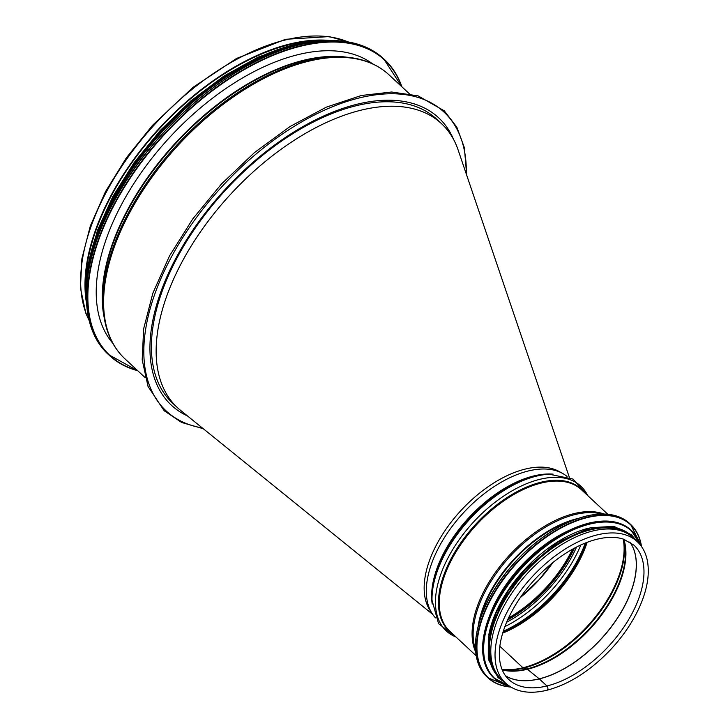 <?xml version="1.0" encoding="UTF-8"?>
<svg xmlns="http://www.w3.org/2000/svg" width="728" height="728" viewBox="0 0 728 728"><rect width="100%" height="100%" fill="white"/><g stroke="black" fill="none" stroke-linecap="round" stroke-linejoin="round"><path stroke-width="1.09" d="M86.241 301.547A193.894 106.306 -47.1 0 1 160.415 127.009A193.894 106.306 -47.1 0 1 329.147 40.413M85.704 290.008A193.12 105.879 -47.1 0 1 160.733 127.3A193.12 105.879 -47.1 0 1 317.59 40.713M187.442 415.916A196.232 107.58 -47.1 0 1 171.389 405.214A196.232 107.58 -47.1 0 1 226.262 188.252A196.232 107.58 -47.1 0 1 438.684 117.845A196.232 107.58 -47.1 0 1 453.708 139.676M371.335 62.945A191.091 104.768 -47.1 0 1 371.744 63.454M112.294 342.369A191.091 104.768 -47.1 0 1 111.757 341.996M112.704 343.125A191.091 104.768 -47.1 0 1 133.843 183.565A191.091 104.768 -47.1 0 1 298.225 54.609A191.091 104.768 -47.1 0 1 372.527 63.809M572.481 549.212A94.767 51.952 -47.1 0 1 508.481 618.008M520.302 597.552A94.767 51.952 132.9 0 0 552.925 562.48M508.071 618.891A95.705 52.471 132.9 0 0 573.327 548.748M431.285 612.166A95.705 52.471 -47.1 0 1 427.036 568.25A95.705 52.471 -47.1 0 1 525.334 469.06A95.705 52.471 -47.1 0 1 561.07 472.645M552.607 562.744L539.139 579.652L520.393 597.433M177.368 407.58L172.6 403.148A193.894 106.306 -47.1 0 1 226.817 188.77A193.894 106.306 -47.1 0 1 436.718 119.201L441.486 123.642A193.894 106.306 132.9 0 0 289.881 143.152A193.894 106.306 132.9 0 0 161.971 311.138A193.894 106.306 132.9 0 0 177.368 407.58A193.894 106.306 132.9 0 0 180.407 410.219L432.678 614.359M569.323 477.286L458.121 149.959A193.894 106.306 132.9 0 0 441.486 123.642M499.836 646.264L522.941 667.758L499.836 646.264M502.002 669.351A95.705 52.471 132.9 0 0 522.941 667.758A2.184 1.401 -103.7 0 0 523.569 668.122A2.184 1.401 76.3 0 1 522.941 667.758A95.705 52.471 132.9 0 0 623.214 539.048M502.12 669.633A95.495 52.352 132.9 0 0 523.569 668.122L526.781 668.959L523.569 668.122A95.495 52.352 132.9 0 0 623.505 539.139M502.748 669.896L502.174 669.769A93.439 51.233 132.9 0 0 502.748 669.896A93.439 51.233 132.9 0 0 526.781 668.959A2.493 1.602 76.3 0 1 527.381 669.278A2.493 1.602 -103.7 0 0 526.781 668.959A93.439 51.233 132.9 0 0 600.564 615.388A93.439 51.233 132.9 0 0 623.814 539.748A93.439 51.233 132.9 0 0 623.641 539.184L623.814 539.748M502.247 669.942A93.211 51.106 132.9 0 0 527.381 669.278L539.23 678.824L527.381 669.278A93.211 51.106 132.9 0 0 601.565 615.051A93.211 51.106 132.9 0 0 623.814 539.239M505.45 675.711A91.81 50.332 132.9 0 0 539.23 678.824A1.865 1.201 76.3 0 1 539.321 678.896A1.865 1.201 -103.7 0 0 539.23 678.824A91.81 50.332 132.9 0 0 617.098 618.572A91.81 50.332 132.9 0 0 629.811 542.023M505.478 675.748A91.81 50.332 132.9 0 0 539.312 678.896L546.928 685.976L539.312 678.896A91.81 50.332 132.9 0 0 617.217 618.591A91.81 50.332 132.9 0 0 629.847 542.051M546.928 685.976A2.412 1.556 76.3 0 1 547.893 688.461A2.412 1.556 76.3 0 1 546.855 690.262L546.855 690.262A2.412 1.556 -103.7 0 0 547.893 688.461A2.412 1.556 -103.7 0 0 546.928 685.976A91.81 50.332 132.9 0 0 627.336 621.758A91.81 50.332 132.9 0 0 633.942 545.163L623.486 539.13C616.298 536.809 607.771 536.764 597.906 539.011C583.492 542.451 568.777 550.05 553.753 561.825C533.169 578.46 517.781 597.852 507.58 619.992C500.154 636.991 497.752 651.651 500.373 663.981C501.847 670.497 504.686 675.702 508.881 679.606A91.81 50.332 132.9 0 0 546.928 685.976M632.987 537.673A96.633 52.98 132.9 0 0 528.373 572.354A96.633 52.98 132.9 0 0 501.346 679.188L505.596 683.137A96.633 52.98 132.9 0 1 532.614 576.303A96.633 52.98 132.9 0 1 637.228 541.623L632.987 537.673M567.067 476.44A96.633 52.98 132.9 0 0 463.882 512.357A96.633 52.98 132.9 0 0 435.508 617.863M568.877 530.485A95.859 52.553 132.9 0 0 489.544 615.77M587.742 528.391A95.859 52.553 132.9 0 0 488.816 634.743M624.697 532.232A95.859 52.553 132.9 0 0 590.772 529.775A95.859 52.553 132.9 0 0 510.219 591.555A95.859 52.553 132.9 0 0 495.322 671.325M89.062 320.211A193.894 106.306 -47.1 0 1 156.074 122.968A193.894 106.306 -47.1 0 1 347.966 41.887M202.293 427.937A204.022 111.857 -47.1 0 1 237.619 170.616A204.022 111.857 -47.1 0 1 466.311 174.056M145.145 377.605L124.797 358.686A193.894 106.306 -47.1 0 1 179.024 144.308A193.894 106.306 -47.1 0 1 388.916 74.747L409.263 93.666M343.543 56.948L340.14 56.757A191.018 104.723 -47.1 0 0 176.84 142.279A191.018 104.723 -47.1 0 0 103.34 311.338L103.776 314.714A193.411 106.042 -47.1 0 1 178.196 143.543A193.411 106.042 -47.1 0 1 343.543 56.948C362.025 58.022 377.149 63.955 388.916 74.747M104.177 317.517A190.782 104.595 -47.1 0 1 176.458 141.924A190.782 104.595 -47.1 0 1 346.373 57.148M111.912 341.641L110.41 340.131A190.154 104.25 -47.1 0 1 109.928 339.639A190.154 104.25 -47.1 0 0 110.547 340.276M369.524 61.862A190.154 104.25 -47.1 0 0 368.859 61.288A190.154 104.25 -47.1 0 1 369.378 61.734L370.989 63.118M137.492 370.497A201.683 110.574 -47.1 0 1 111.475 210.265A201.683 110.574 -47.1 0 1 301.055 46.119A201.683 110.574 -47.1 0 1 401.61 86.55M137.756 370.734A201.993 110.747 -47.1 0 1 109.5 355.519A201.993 110.747 -47.1 0 1 124.033 186.996A201.993 110.747 -47.1 0 1 300.946 45.691A201.993 110.747 -47.1 0 1 384.657 59.714A201.993 110.747 -47.1 0 1 401.874 86.796M137.792 370.77L108.445 354.536A201.993 110.747 -47.1 0 1 122.968 186.013A201.993 110.747 -47.1 0 1 299.881 44.699A201.993 110.747 -47.1 0 1 383.592 58.731L401.911 86.832M87.879 275.393A201.702 110.583 -47.1 0 1 299.618 44.763A201.702 110.583 -47.1 0 1 303.176 43.935M87.697 276.039A197.788 108.436 -47.1 0 1 295.914 45.418A197.788 108.436 -47.1 0 1 303.804 43.707M86.359 290.517A198.098 108.608 -47.1 0 1 295.805 44.99A198.098 108.608 -47.1 0 1 318.145 41.332M86.55 303.894A198.098 108.608 -47.1 0 1 295.213 44.444A198.098 108.608 -47.1 0 1 331.513 40.55M86.687 275.321A197.816 108.454 -47.1 0 1 294.949 44.499A197.816 108.454 -47.1 0 1 303.021 42.752M502.666 633.142A95.705 52.471 132.9 0 0 587.15 542.315M502.966 632.131A96.196 52.744 132.9 0 0 586.167 542.697M503.248 631.24A98.071 53.763 132.9 0 0 585.294 543.043M504.85 626.644A98.071 53.763 132.9 0 0 580.826 544.963M506.597 622.249A96.196 52.744 132.9 0 0 576.567 547.028M507.562 620.029A95.705 52.471 132.9 0 0 574.428 548.148M553.071 474.146A96.633 52.98 132.9 0 0 469.223 517.326A96.633 52.98 132.9 0 0 432.214 604.076M546.946 474.338A96.951 53.153 132.9 0 0 469.669 517.745A96.951 53.153 132.9 0 0 431.95 597.961L432.004 600.227A98.817 54.172 132.9 0 1 470.443 518.463A98.817 54.172 132.9 0 1 549.212 474.219L546.946 474.338M587.651 495.513A98.817 54.172 132.9 0 0 473.882 521.658A98.817 54.172 132.9 0 0 456.019 637.027M584.011 492.119A96.951 53.153 132.9 0 0 476.158 523.778A96.951 53.153 132.9 0 0 452.37 633.633M607.798 514.25L581.463 489.753A96.633 52.98 132.9 0 0 476.849 524.424A96.633 52.98 132.9 0 0 449.831 631.267L476.158 655.764M603.958 514.014A96.633 52.98 132.9 0 0 509.673 554.954A96.633 52.98 132.9 0 0 475.648 651.951M601.437 514.004A96.342 52.816 132.9 0 0 510.601 555.819A96.342 52.816 132.9 0 0 475.457 649.44M577.941 518.491A94.285 51.697 132.9 0 0 478.232 625.68M572.927 520.347A94.14 51.615 132.9 0 0 479.725 620.547M584.411 516.625A104.422 57.248 132.9 0 0 476.84 632.277M586.177 516.17A104.741 57.421 132.9 0 0 494.439 589.443A104.741 57.421 132.9 0 0 486.905 676.822C472.245 661.543 471.608 638.229 484.975 606.888C493.72 587.796 506.388 570.133 522.986 553.899C543.589 534.243 564.6 521.648 586.022 516.125C604.704 511.748 619.228 514.186 629.584 523.45A104.741 57.421 132.9 0 0 586.177 516.17M641.514 546.555A104.741 57.421 132.9 0 0 630.639 524.433A104.741 57.421 132.9 0 0 587.232 517.162A104.741 57.421 132.9 0 0 495.504 590.426A104.741 57.421 132.9 0 0 487.969 677.814A104.741 57.421 132.9 0 0 510.819 687.059M641.395 546.382A104.441 57.257 132.9 0 0 587.35 517.572A104.441 57.257 132.9 0 0 486.586 607.989A104.441 57.257 132.9 0 0 510.637 686.95M587.542 523.55A100.528 55.119 132.9 0 0 483.965 634.889M589.243 523.114A100.846 55.292 132.9 0 0 500.919 593.657A100.846 55.292 132.9 0 0 493.666 677.786C479.543 663.072 478.924 640.622 491.8 610.446C500.218 592.064 512.412 575.065 528.391 559.432C548.23 540.504 568.459 528.382 589.079 523.059C607.07 518.846 621.057 521.202 631.03 530.12A100.846 55.292 132.9 0 0 589.243 523.114M640.576 545.281A100.846 55.292 132.9 0 0 631.622 530.667A100.846 55.292 132.9 0 0 589.826 523.66A100.846 55.292 132.9 0 0 501.51 594.203A100.846 55.292 132.9 0 0 494.257 678.341A100.846 55.292 132.9 0 0 509.482 686.213M640.34 544.99A100.564 55.128 132.9 0 0 589.944 524.06A100.564 55.128 132.9 0 0 495.14 606.46A100.564 55.128 132.9 0 0 509.172 686.004M634.143 538.756A96.951 53.153 132.9 0 0 591.063 528.901A96.951 53.153 132.9 0 0 504.24 599.899A96.951 53.153 132.9 0 0 502.511 680.27M89.162 320.602L85.804 313.149L80.435 287.951L81.873 258.786L90.336 225.935L105.46 191.692L126.536 157.612L152.58 125.262L192.911 87.424L236.582 58.44L285.522 39.303L329.183 36.591L348.357 41.951M466.712 175.239L464.355 147.602L456.802 127.118L444.344 110.874L418.09 95.859L391.609 92.01L361.425 95.477L326.271 107.171L290.035 126.526L254.509 152.562L221.458 184.002L192.747 218.955L169.497 255.956L152.853 293.193L143.634 328.856L142.188 359.86L148.057 386.486L164.173 410.738L181.654 422.477L203.258 428.71M103.776 314.714C106.179 333.078 113.186 347.729 124.797 358.686M370.224 62.462L369.205 61.516M111.202 340.931L110.174 339.976M108.445 354.536C79.944 328.838 78.933 274.938 105.715 217.736C140.913 138.611 228.31 60.633 299.727 44.645C335.735 36.227 363.7 40.923 383.592 58.731M86.623 304.85L87.342 269.779L97.916 230.503L117.672 189.489L145.345 149.349L179.188 112.631L217.035 81.672L256.493 58.431L295.058 44.39L332.459 40.559M88.498 263.108L97.47 230.394L112.922 196.378L134.143 162.59L160.178 130.567L190.891 100.864L223.987 76.031L257.894 57.248L290.963 45.445M637.228 541.623C642.387 546.482 645.754 552.789 647.338 560.551C649.977 574.683 647.065 590.836 638.611 609.018C631.813 623.368 622.467 636.918 610.583 649.667C590.308 670.87 569.069 684.402 546.855 690.262C529.438 694.412 515.688 692.037 505.596 683.137M588.087 495.923L573.054 479.079L549.212 474.219M456.456 637.437L438.565 623.65L432.004 600.227M486.905 676.822L487.969 677.814L510.901 687.114M629.584 523.45L630.639 524.433L641.568 546.637M493.666 677.786L509.555 686.258M631.03 530.12L640.622 545.345M636.445 540.904L631.485 534.798L613.877 526.362L590.399 527.7L557.357 542.442L525.671 568.977L508.617 590.299L495.986 612.867L488.297 637.573L488.279 659.168L498.043 677.604L504.813 682.418"/></g></svg>

